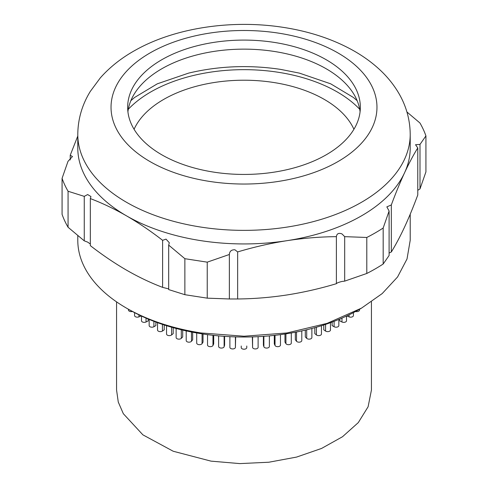 <?xml version="1.0" encoding="UTF-8"?>
<svg xmlns="http://www.w3.org/2000/svg" width="488" height="488" viewBox="0 0 488 488"><rect width="100%" height="100%" fill="white"/><g stroke="black" fill="none" stroke-linecap="round" stroke-linejoin="round"><path stroke-width="0.73" d="M116.571 301.871L116.571 390.071L118.273 402.051L123.336 413.714L142.905 434.857L173.203 451.241L211.017 461.136L239.828 463.6L268.858 462.227L296.588 457.079L321.574 448.435L342.503 436.742L358.29 422.608L368.098 406.779L371.429 390.071L371.429 301.871M203.032 333.993L203.032 342.118L202.075 343.637A2.769 1.598 180 0 1 198.75 344.632A2.769 1.598 180 0 1 196.701 343.088L196.701 332.969M192.669 332.224L192.669 339.788L191.485 341.252A2.769 1.598 180 0 1 188.258 342.125A2.769 1.598 180 0 1 186.202 340.581L186.202 330.901M182.701 330.108L182.701 336.952L181.298 338.349A2.769 1.598 180 0 1 178.181 339.093A2.769 1.598 180 0 1 176.131 337.55L176.131 328.467M173.197 327.668L173.197 333.621L171.593 334.945A2.769 1.598 180 0 1 168.604 335.573A2.769 1.598 180 0 1 166.548 334.03L166.548 325.71M164.23 324.971L164.23 329.827L162.431 331.065A2.769 1.598 180 0 1 159.594 331.578A2.769 1.598 180 0 1 157.539 330.034L157.539 322.678M155.873 322.068L155.873 325.594L153.897 326.734A2.769 1.598 180 0 1 151.219 327.149A2.769 1.598 180 0 1 149.163 325.606L149.163 319.439M148.187 319.03L148.187 320.958L146.04 321.995A2.769 1.598 180 0 1 143.545 322.318A2.769 1.598 180 0 1 141.489 320.769L141.489 316.059M141.227 315.937L138.934 316.877A2.769 1.598 180 0 1 136.628 317.115A2.769 1.598 180 0 1 134.578 315.565L134.578 312.637M346.773 315.937L349.066 316.877L349.066 314.839M339.813 319.03L339.813 320.958L341.96 321.995L341.96 318.115M332.127 322.068L332.127 325.594L334.103 326.734L334.103 321.317M323.77 324.971L323.77 329.827L325.569 331.065L325.569 324.38M314.803 327.668L314.803 333.621L316.407 334.945L316.407 327.216M305.299 330.108L305.299 336.952L306.702 338.349L306.702 329.772M295.332 332.224L295.332 339.788L296.515 341.252L296.515 331.999M284.968 333.993L284.968 342.118L285.925 343.637L285.925 333.847M274.299 335.378L274.299 343.912L275.025 345.474L275.025 335.299M263.392 336.348L263.392 345.162L263.88 346.761L263.88 336.317M252.345 336.897L252.589 347.474L252.589 336.885M241.231 346.004L241.231 347.621A2.769 1.598 180 0 0 243.28 349.164A2.769 1.598 180 0 0 246.769 347.621L246.769 346.004M235.655 336.897L235.411 347.474A2.769 1.598 180 0 1 231.934 348.883A2.769 1.598 180 0 1 229.885 347.334A2.769 1.598 180 0 1 229.891 347.194M224.608 336.348L224.608 345.162L224.12 346.761A2.769 1.598 180 0 1 220.674 348.023A2.769 1.598 180 0 1 218.624 346.48L218.624 335.872M213.701 335.378L213.701 343.912L212.975 345.474A2.769 1.598 180 0 1 209.584 346.608A2.769 1.598 180 0 1 207.534 345.059L207.534 334.634M132.413 311.484A2.769 1.598 180 0 1 130.528 311.582A2.769 1.598 180 0 1 128.472 310.039L128.472 309.276M359.528 309.276L359.528 310.039A2.769 1.598 180 0 1 356.039 311.582A2.769 1.598 180 0 1 355.587 311.484M353.422 312.637L353.422 315.565A2.769 1.598 180 0 1 349.939 317.115A2.769 1.598 180 0 1 349.066 316.877M346.51 316.059L346.51 320.769A2.769 1.598 180 0 1 343.021 322.318A2.769 1.598 180 0 1 341.96 321.995M338.837 319.439L338.837 325.606A2.769 1.598 180 0 1 335.347 327.149A2.769 1.598 180 0 1 334.103 326.734M330.461 322.678L330.461 330.034A2.769 1.598 180 0 1 326.972 331.578A2.769 1.598 180 0 1 325.569 331.065M321.452 325.71L321.452 334.03A2.769 1.598 180 0 1 317.962 335.573A2.769 1.598 180 0 1 316.407 334.945M311.869 328.467L311.869 337.55A2.769 1.598 180 0 1 308.385 339.093A2.769 1.598 180 0 1 306.702 338.349M301.798 330.901L301.798 340.581A2.769 1.598 180 0 1 298.308 342.125A2.769 1.598 180 0 1 296.515 341.252M291.299 332.969L291.299 343.088A2.769 1.598 180 0 1 287.816 344.632A2.769 1.598 180 0 1 285.925 343.637M280.466 334.634L280.466 345.059A2.769 1.598 180 0 1 276.983 346.608A2.769 1.598 180 0 1 275.025 345.474M269.376 335.872L269.376 346.48A2.769 1.598 180 0 1 265.893 348.023A2.769 1.598 180 0 1 263.88 346.761M258.109 347.194A2.769 1.598 180 0 1 258.115 347.334A2.769 1.598 180 0 1 254.632 348.883A2.769 1.598 180 0 1 252.589 347.474M134.078 129.283A113.576 65.575 180 0 1 273.396 82.448A113.576 65.575 180 0 1 353.922 129.283M126.471 308.117A166.213 95.959 180 0 0 200.983 332.956L244 336.226L287.017 332.95L327.106 323.367L361.529 308.117L359.18 309.471A162.888 94.044 180 0 1 201.843 333.816A162.888 94.044 180 0 1 128.82 309.471L126.471 308.117A166.213 95.959 180 0 1 77.787 240.261L77.787 235.558M127.917 111.789A116.345 67.173 180 0 1 274.116 51.429A116.345 67.173 180 0 1 360.083 111.789M213.884 172.148A116.345 67.173 180 0 1 127.655 107.262A116.345 67.173 180 0 1 274.116 42.383A116.345 67.173 180 0 1 360.345 107.262A116.345 67.173 180 0 1 213.884 172.148M361.529 308.117L382.202 293.575L397.561 276.983L407.016 258.982L410.213 240.261L410.213 214.214M77.787 134.407L77.787 147.98A166.213 95.959 180 0 0 126.471 215.83C114.344 208.87 102.297 203.124 90.329 198.585L90.329 245.629C102.279 254.907 114.326 263.069 126.471 270.12C138.592 277.08 150.639 282.826 162.614 287.365L162.614 240.322C150.664 231.044 138.616 222.882 126.471 215.83A166.213 95.959 180 0 0 200.983 240.669A166.213 95.959 0 0 0 287.017 240.669A166.213 95.959 0 0 0 404.546 172.813A166.213 95.959 0 0 0 410.213 147.98L410.213 134.407C410.066 119.109 405.918 104.828 397.781 91.567C392.791 83.46 386.649 76.049 379.353 69.339C371.185 61.823 361.876 55.223 351.439 49.532C331.364 38.68 308.715 31.305 283.498 27.401C232.489 19.392 176.095 27.517 136.024 49.831C121.933 57.547 110.013 66.923 100.26 77.946L90.329 91.384C82.118 104.694 77.94 119.035 77.787 134.407A166.213 95.959 0 0 0 200.983 227.097A166.213 95.959 0 0 0 410.213 134.407M406.925 111.972L419.936 122.982A185.605 107.159 180 0 1 425.926 135.896L425.926 171.898L419.997 188.911L419.997 144.424L415.526 144.729L417.777 147.931C413.391 155.001 408.981 163.291 404.546 172.813C400.111 182.414 395.701 193.12 391.321 204.942L391.321 251.985C395.701 244.909 400.111 236.619 404.546 227.097C408.981 217.514 413.391 206.802 417.777 194.974L417.777 147.931M425.926 135.896L419.997 144.424M417.777 190.308L419.997 188.911M344.68 236.649L341.966 233.898C338.672 232.691 336.811 233.612 336.391 236.656C320.067 236.802 303.609 238.138 287.017 240.669C270.456 243.274 253.998 247.026 237.65 251.93L237.65 298.973C253.974 298.821 270.431 297.485 287.017 294.953C303.579 292.355 320.036 288.597 336.391 283.693C336.824 283.016 338.684 282.271 341.966 281.46L344.68 281.137L344.68 236.649L366.799 237.467L366.799 273.469A185.605 107.159 180 0 0 383.171 264.02L389.101 255.492L389.101 211.005L383.171 228.018A185.605 107.159 180 0 1 366.799 237.467M336.391 283.693L336.391 236.613M383.171 264.02L383.171 228.018M344.68 281.137L366.799 273.469M207.235 262.154L184.873 258.695L184.873 294.697L207.235 298.156L229.36 298.973L229.36 254.492L207.235 262.154L207.235 298.156M184.873 258.695L168.683 245.104L168.683 289.585L184.873 294.697M168.683 245.104L169.299 242.719L166.011 239.12L162.614 240.322M162.614 287.365L168.683 288.902M68.064 227.256L84.259 240.846L84.259 196.365L68.064 191.253A185.605 107.159 180 0 1 62.074 178.346L62.074 214.348A185.605 107.159 180 0 0 68.064 227.256L68.064 191.253M62.074 178.346L68.003 161.333L72.474 156.52L70.223 155.263L77.787 136.03M70.223 159.93L70.223 155.263M90.329 198.585L90.945 196.542L87.657 194.553L84.259 196.365M84.259 240.846L87.657 242.121L90.329 244.006M237.65 251.93L234.935 249.783C231.464 249.649 229.604 251.216 229.36 254.492L229.36 254.449M229.36 298.973L237.65 298.973M391.321 204.942L386.844 206.875L389.101 211.005M389.101 253.052L391.321 251.985M202.075 333.847L202.075 343.637M191.485 331.999L191.485 341.252M181.298 329.772L181.298 338.349M171.593 327.216L171.593 334.945M162.431 324.38L162.431 331.065M153.897 321.317L153.897 326.734M146.04 318.115L146.04 321.995M138.934 314.839L138.934 316.877M235.411 336.885L235.411 347.474M224.12 336.317L224.12 346.761M212.975 335.299L212.975 345.474M359.711 109.275A131.864 76.128 0 0 0 278.13 72.254A131.864 76.128 0 0 0 128.289 109.275M209.584 181.42A132.968 76.768 0 0 0 372.435 127.136A132.968 76.768 0 0 0 278.416 33.111A132.968 76.768 0 0 0 115.564 87.395A132.968 76.768 0 0 0 209.584 181.42M188.661 73.102L188.594 73.121C218.636 65.947 249.325 64.709 280.667 69.4L299.406 73.121L330.681 83.814L353.404 97.466L357.155 100.687M229.885 347.334L229.885 336.665M258.115 347.334L258.115 336.665M130.845 100.687L134.596 97.466L157.319 83.814L188.594 73.121"/></g></svg>
